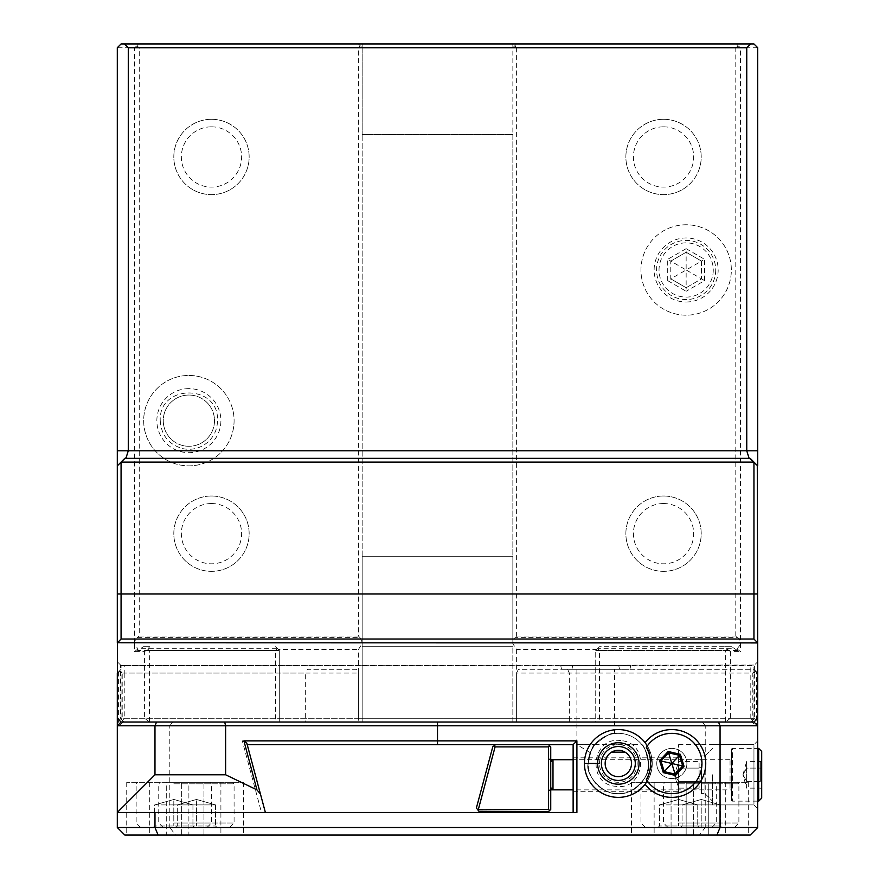 <?xml version="1.0" encoding="UTF-8"?>
<svg xmlns="http://www.w3.org/2000/svg" width="879" height="879" viewBox="0 0 879 879"><rect width="100%" height="100%" fill="white"/><g stroke="black" fill="none" stroke-linecap="round" stroke-linejoin="round"><path stroke-width="0.66" stroke-dasharray="4.39 3.3" d="M275.523 722.033L358.401 722.033L358.401 718.264L124.236 718.264L124.236 673.061L122.214 673.061L122.214 723.01L123.225 722.033L149.474 722.033L149.342 650.46L275.523 650.46L275.523 722.033L149.474 722.033L725.56 722.033L599.5 722.033L599.5 650.46L725.691 650.46L725.56 722.033L750.798 722.033L752.611 720.637L750.798 718.264L516.621 718.264L516.621 673.061L518.379 669.293L753.951 669.293L757.72 673.061L753.951 669.293L518.379 669.293M599.5 722.033L595.731 722.033L595.731 650.46L597.621 648.581L599.5 650.46M738.151 45.895L736.657 43.95L753.951 43.95L757.72 47.719L757.72 661.766L753.951 665.524L753.951 722.033L121.071 722.033L305.661 722.033L305.661 718.264L121.071 718.264L121.071 673.061L305.661 673.061L305.661 718.264L569.361 718.264L569.361 722.033L516.621 722.033L595.731 722.033L595.731 650.46L596.687 649.515L516.621 649.515L512.853 643.714L515.028 637.638L737.866 637.638L740.525 641.384L740.525 47.719L738.151 45.895L735.789 47.719L516.621 47.719L514.742 45.829L516.621 43.95L358.401 43.95L362.17 47.719L362.17 134.366L512.853 134.366L512.853 643.714M516.621 649.515L516.621 722.033L512.853 722.033L512.853 646.691L512.853 722.033L362.17 722.033L362.17 646.691L512.853 646.691L362.17 646.691L362.17 722.033L305.661 722.033M597.621 648.581L599.5 646.691L725.384 646.691L727.318 649.207L725.691 650.46M725.384 646.691L731.614 646.691L737.415 650.504L736.987 648.889L740.525 651.603L740.525 641.384M727.318 649.207L730.438 651.603L740.525 651.603M596.687 649.515L597.907 648.295L733.701 648.295M736.987 648.889L740.525 644.538M512.853 642.208L512.853 556.286L362.17 556.286L362.17 646.691L362.17 556.286L512.853 556.286L512.853 43.95L512.853 47.719L514.742 45.829M731.614 646.691L599.5 646.691L597.907 648.295M123.225 722.033L358.401 722.033L358.401 649.515L362.17 643.714M362.17 556.286L362.17 134.366L362.17 556.286M516.621 47.719L516.621 636.033L515.028 637.638M362.17 47.719L512.853 47.719L512.853 134.366L362.17 134.366L362.17 43.95L362.17 47.719L358.401 43.95L121.071 43.95L117.303 47.719L134.498 47.719L134.498 641.384L137.157 637.638L360.005 637.638L362.17 642.208M516.621 636.033L735.789 636.033L737.866 637.638M735.789 636.033L735.789 47.719M686.147 315.187A45.203 45.203 0 0 1 640.945 269.974A45.203 45.203 0 0 1 686.147 224.771A45.203 45.203 0 0 1 731.35 269.974A45.203 45.203 0 0 1 686.147 315.187A45.203 45.203 0 0 1 640.945 269.974A45.203 45.203 0 0 1 686.147 224.771A45.203 45.203 0 0 1 731.35 269.974A45.203 45.203 0 0 1 686.147 315.187M663.546 496.009A37.676 37.676 0 0 0 625.87 533.674A37.676 37.676 0 0 0 663.546 571.35A37.676 37.676 0 0 0 701.211 533.674A37.676 37.676 0 0 0 663.546 496.009A37.676 37.676 0 0 0 625.87 533.674A37.676 37.676 0 0 0 663.546 571.35A37.676 37.676 0 0 0 701.211 533.674A37.676 37.676 0 0 0 663.546 496.009M663.546 119.291A37.676 37.676 0 0 0 625.87 156.967A37.676 37.676 0 0 0 663.546 194.633A37.676 37.676 0 0 0 701.211 156.967A37.676 37.676 0 0 0 663.546 119.291A37.676 37.676 0 0 0 625.87 156.967A37.676 37.676 0 0 0 663.546 194.633A37.676 37.676 0 0 0 701.211 156.967A37.676 37.676 0 0 0 663.546 119.291M730.438 651.603L730.438 718.264L754.435 718.264L754.435 665.051L757.72 661.766L757.72 718.264L753.951 722.033L757.72 725.801M757.72 47.719L740.525 47.719M730.438 718.264L725.691 721.912M754.435 718.264L752.611 720.637M702.343 722.033L705.233 725.801L756.456 725.801L756.456 671.787M124.236 718.264L122.412 720.637L124.236 722.033L751.798 722.033L756.456 725.801M172.691 722.033L169.801 725.801L705.233 725.801L705.233 827.513L757.72 827.513L750.183 835.05L124.84 835.05L117.303 827.513L117.303 673.061L121.071 669.293L117.303 673.061M122.214 723.01L118.577 725.801L169.801 725.801L169.801 827.513L705.233 827.513L699.453 835.05M149.342 721.912L144.595 718.264L144.595 651.603L147.716 649.207L149.342 650.46M122.412 720.637L120.599 718.264L144.595 718.264M278.346 649.515L279.291 650.46L279.291 722.033L279.291 650.46L275.523 646.691L279.291 650.493L278.346 649.515L358.401 649.515M275.523 650.46L277.412 648.581M147.716 649.207L149.65 646.691L143.42 646.691L137.618 650.504L138.036 648.889L134.498 644.538L134.498 641.384M358.401 47.719L139.245 47.719L139.245 636.033L358.401 636.033L358.401 47.719L360.291 45.829M358.401 636.033L360.005 637.638M512.853 47.719L516.621 43.95L736.657 43.95M755.841 671.182L753.951 673.061L569.361 673.061L569.361 718.264L753.951 718.264L755.841 720.154M569.361 673.061L567.603 669.293M119.192 671.182L121.071 673.061L121.071 665.524L754.435 665.051M751.798 722.033L516.621 722.033L516.621 718.264L358.401 718.264L358.401 673.061L356.643 669.293L307.419 669.293L305.661 673.061M569.361 722.033L718.495 722.033M119.192 720.154L121.071 718.264L121.071 722.033L117.303 718.264L117.303 47.719M156.539 722.033L121.071 722.033L117.303 725.801M120.599 665.051L117.303 661.766L120.599 665.051L120.599 718.264M356.643 669.293L307.419 669.293M573.13 812.449L576.899 812.449L576.899 740.876L242.307 740.876L261.481 812.449L576.899 812.449L573.13 812.449L573.13 744.634L247.208 744.634L265.381 812.449L117.303 812.449M757.72 673.061L757.72 827.513M757.72 763.104L757.72 773.729M757.72 777.025L757.72 768.4M757.72 765.268L757.72 769.51M757.72 776.586L757.72 786.452M757.72 784.277L757.72 780.167M757.72 777.157L757.72 780.464M117.303 827.513L169.801 827.513L175.58 835.05M118.577 671.787L118.577 725.801M166.285 835.05L220.904 835.05L166.285 835.05L166.285 782.31L126.73 782.31L220.904 782.31L166.285 782.31L166.285 835.05M188.886 835.05L243.505 835.05L188.886 835.05L188.886 782.31L149.331 782.31L243.505 782.31L188.886 782.31L188.886 835.05M708.749 835.05L654.13 835.05L748.304 835.05L708.749 835.05L708.749 782.31L654.13 782.31L748.304 782.31L708.749 782.31L708.749 835.05M686.147 835.05L631.518 835.05L725.702 835.05L686.147 835.05L686.147 782.31L631.518 782.31L725.702 782.31L686.147 782.31L686.147 835.05M173.811 782.31L209.982 782.31L173.811 782.31M173.811 822.997L211.487 822.997L173.811 822.997M173.811 827.513L206.961 827.513L140.662 827.513L194.457 827.513L173.811 827.513L173.811 826.007L192.951 826.007L154.682 826.007L173.811 826.007L173.811 827.513M194.457 827.513L192.951 826.007L194.457 827.513M153.166 827.513L154.682 826.007L153.166 827.513M173.811 804.911L154.682 804.911L154.682 826.007L154.682 804.911L173.811 799.483L154.682 804.911L173.811 804.911L173.811 826.007L173.811 799.483L173.811 804.911L192.951 804.911L173.811 804.911M192.951 804.911L173.998 799.483L192.951 804.911L192.951 826.007L192.951 804.911M196.413 782.31L232.583 782.31L196.413 782.31M196.413 822.997L234.089 822.997L196.413 822.997M196.413 827.513L229.573 827.513L163.263 827.513L217.058 827.513L196.413 827.513L196.413 826.007L215.553 826.007L177.283 826.007L196.413 826.007L196.413 827.513M217.058 827.513L215.553 826.007L217.058 827.513M175.778 827.513L177.283 826.007L175.778 827.513M196.413 804.911L177.283 804.911L177.283 826.007L177.283 804.911L196.413 799.483L177.283 804.911L196.413 804.911L196.413 826.007L196.413 799.483L196.413 804.911L215.553 804.911L196.413 804.911M215.553 804.911L196.61 799.483L215.553 804.911L215.553 826.007L215.553 804.911M701.211 782.31L737.382 782.31L701.211 782.31M701.211 822.997L738.887 822.997L701.211 822.997M701.211 827.513L668.062 827.513L721.857 827.513L701.211 827.513L701.211 826.007L720.351 826.007L682.082 826.007L701.211 826.007L701.211 827.513M721.857 827.513L720.351 826.007L721.857 827.513M680.566 827.513L682.082 826.007L680.566 827.513M701.211 804.911L682.082 804.911L682.082 826.007L682.082 804.911L701.211 799.483L682.082 804.911L701.211 804.911L701.211 826.007L701.211 799.483L701.211 804.911L720.351 804.911L701.211 804.911M720.351 804.911L701.398 799.483L720.351 804.911L720.351 826.007L720.351 804.911M678.61 782.31L714.781 782.31L678.61 782.31M678.61 822.997L716.286 822.997L678.61 822.997M678.61 827.513L711.759 827.513L645.461 827.513L699.255 827.513L678.61 827.513L678.61 826.007L697.75 826.007L659.47 826.007L678.61 826.007L678.61 827.513M699.255 827.513L697.75 826.007L699.255 827.513M657.964 827.513L659.47 826.007L657.964 827.513M678.61 804.911L659.47 804.911L659.47 826.007L659.47 804.911L678.61 799.483L659.47 804.911L678.61 804.911L678.61 826.007L678.61 799.483L678.61 804.911L697.75 804.911L678.61 804.911L678.61 744.634L678.61 804.911L753.951 804.911L757.72 808.68M697.75 804.911L678.797 799.483L697.75 804.911L697.75 826.007L697.75 804.911M122.214 673.061L119.434 670.93M121.071 665.524L124.236 665.524L124.236 673.061L358.401 673.061M134.498 644.538L134.498 651.603L144.595 651.603M139.245 636.033L137.157 637.638M139.245 47.719L136.871 45.895L134.498 47.719M188.886 375.454A45.203 45.203 0 0 1 234.089 420.667A45.203 45.203 0 0 1 188.886 465.87A45.203 45.203 0 0 1 143.673 420.667A45.203 45.203 0 0 1 188.886 375.454A45.203 45.203 0 0 1 234.089 420.667A45.203 45.203 0 0 1 188.886 465.87A45.203 45.203 0 0 1 143.673 420.667A45.203 45.203 0 0 1 188.886 375.454A45.203 45.203 0 0 1 234.089 420.667A45.203 45.203 0 0 1 188.886 465.87A45.203 45.203 0 0 1 143.673 420.667A45.203 45.203 0 0 1 188.886 375.454A45.203 45.203 0 0 0 143.673 420.667A45.203 45.203 0 0 0 188.886 465.87A45.203 45.203 0 0 0 234.089 420.667A45.203 45.203 0 0 0 188.886 375.454M211.487 496.009A37.676 37.676 0 0 0 173.811 533.674A37.676 37.676 0 0 0 211.487 571.35A37.676 37.676 0 0 0 249.153 533.674A37.676 37.676 0 0 0 211.487 496.009A37.676 37.676 0 0 0 173.811 533.674A37.676 37.676 0 0 0 211.487 571.35A37.676 37.676 0 0 0 249.153 533.674A37.676 37.676 0 0 0 211.487 496.009M211.487 119.291A37.676 37.676 0 0 0 173.811 156.967A37.676 37.676 0 0 0 211.487 194.633A37.676 37.676 0 0 0 249.153 156.967A37.676 37.676 0 0 0 211.487 119.291A37.676 37.676 0 0 0 173.811 156.967A37.676 37.676 0 0 0 211.487 194.633A37.676 37.676 0 0 0 249.153 156.967A37.676 37.676 0 0 0 211.487 119.291M136.871 45.895L138.366 43.95M750.183 458.333L124.84 458.333M247.208 744.634L246.801 743.096L247.208 744.634L242.307 740.876M261.481 812.449L265.381 812.449M573.13 774.773L573.13 793.616L573.13 774.773M573.13 744.634L576.899 740.876M549.606 745.766L550.737 746.897L550.737 809.438L548.474 811.691L479.231 811.691L476.385 807.988L492.767 746.82L495.613 744.634L548.474 744.634L549.606 745.766L548.474 746.897L548.474 809.438L478.341 809.438L495.097 746.897L548.474 746.897M494.196 745.733L495.097 746.897M548.474 744.634L495.613 744.634M550.737 791.726L550.737 757.819L550.737 791.726L548.848 789.847L548.848 759.709L550.737 757.819M550.737 774.773L550.737 787.584L550.737 774.773M549.606 810.559L548.474 809.438M730.053 759.709L552.99 759.709L552.99 789.847L730.053 789.847A1.505 1.505 0 0 1 731.559 791.353L731.559 758.203A1.505 1.505 0 0 1 730.053 759.709L730.053 789.847L730.053 759.709M550.737 759.709L548.848 759.709L548.848 789.847L550.737 789.847M731.559 758.203L731.559 791.353M731.559 749.38L731.559 800.165L731.559 749.38A0.978 0.978 0 0 1 732.537 748.403L732.537 801.143A0.978 0.978 0 0 1 731.559 800.165M758.676 748.403L758.676 801.143M757.72 801.143L732.537 801.143L732.537 748.403L757.72 748.403M761.697 751.424L761.697 798.132M761.697 782.057L761.697 760.203L761.697 782.057L760.643 781.453L760.643 768.103L760.643 781.453L761.697 782.057M761.697 789.353L760.643 788.133L746.623 788.133L746.623 781.453L760.643 781.453L746.623 781.453L743.008 774.663L746.623 781.453L746.623 788.133L743.008 774.992M761.697 767.488L760.643 768.103L760.643 761.423L760.643 768.103L761.697 767.488M761.697 760.203L760.643 761.423L746.623 761.423L746.623 781.453L746.623 768.103L760.643 768.103L746.623 768.103L743.008 774.663L746.623 768.103L746.623 761.423L743.008 774.553M573.339 774.773L573.339 793.616L573.339 774.773M552.99 774.773L552.99 789.847L552.99 774.773M753.951 774.773C753.951 735.899 753.951 735.899 753.951 774.773C753.951 735.899 753.951 735.899 753.951 774.773C753.951 813.657 753.951 813.657 753.951 774.773C753.951 813.657 753.951 813.657 753.951 774.773C753.951 813.657 753.951 813.657 753.951 774.773C753.951 813.657 753.951 813.657 753.951 774.773C753.951 735.899 753.951 735.899 753.951 774.773C753.951 735.899 753.951 735.899 753.951 774.773C753.951 813.657 753.951 813.657 753.951 774.773C753.951 813.657 753.951 813.657 753.951 774.773C753.951 735.899 753.951 735.899 753.951 774.773C753.951 735.899 753.951 735.899 753.951 774.773M124.236 665.524L753.951 665.524M560.813 665.524L630.726 665.524L560.813 665.524M750.798 718.264L750.798 665.524M752.809 723.01L752.809 673.061L516.621 673.061M752.809 673.061L755.588 670.93M561.571 669.293L629.957 669.293L561.571 669.293M362.17 43.95L512.853 43.95L362.17 43.95M188.886 388.639A32.018 32.018 0 0 0 156.858 420.667A32.018 32.018 0 0 0 188.886 452.685A32.018 32.018 0 0 0 220.904 420.667A32.018 32.018 0 0 0 188.886 388.639M188.886 395.045A25.612 25.612 0 0 0 163.263 420.667A25.612 25.612 0 0 0 188.886 446.279A25.612 25.612 0 0 0 214.498 420.667A25.612 25.612 0 0 0 188.886 395.045A25.612 25.612 0 0 1 214.498 420.667A25.612 25.612 0 0 1 188.886 446.279A25.612 25.612 0 0 1 163.263 420.667A25.612 25.612 0 0 1 188.886 395.045M211.487 503.546A30.139 30.139 0 0 1 241.626 533.674A30.139 30.139 0 0 1 211.487 563.813A30.139 30.139 0 0 1 181.349 533.674A30.139 30.139 0 0 1 211.487 503.546M211.487 126.829A30.139 30.139 0 0 1 241.626 156.967A30.139 30.139 0 0 1 211.487 187.106A30.139 30.139 0 0 1 181.349 156.967A30.139 30.139 0 0 1 211.487 126.829M149.65 646.691L143.42 646.691M138.036 648.889L134.498 651.603M712.517 774.773L712.517 804.911L712.517 774.773M704.98 774.773L704.98 793.616L704.98 774.773M701.42 774.773L701.42 793.616L701.42 774.773M701.42 766.763L701.42 790.803L701.42 758.753L701.42 766.763L699.102 768.103L699.102 788.133L699.102 761.423L699.102 768.103L701.42 766.763L701.42 782.793L699.102 781.453L699.102 788.133L699.102 781.453L701.42 782.793L701.42 790.803L699.102 788.133L678.819 788.133L678.819 781.453L699.102 781.453L678.819 781.453L674.292 774.773L678.819 788.133L678.819 768.103L674.292 774.773L678.819 761.423L699.102 761.423L701.42 758.753L701.42 766.763L701.42 758.753L699.102 761.423L678.819 761.423L678.819 768.103L699.102 768.103L678.819 768.103L678.819 761.423L674.292 774.773L678.819 768.103L678.819 781.453L674.292 774.773L678.819 788.133L699.102 788.133L701.42 790.803L701.42 766.763L699.102 768.103L701.42 766.763M678.819 781.453L678.819 788.133L678.819 781.453L699.102 781.453L701.42 782.793L699.102 781.453L678.819 781.453L674.292 774.773L678.819 768.103L699.102 768.103L678.819 768.103L678.819 761.423L678.819 768.103L674.292 774.773L678.819 781.453L678.819 768.103L678.819 781.453M686.895 763.477A15.064 15.064 0 0 0 657.151 760.082A15.064 15.064 0 0 0 670.128 778.442A15.064 15.064 0 0 0 686.51 766.862A15.064 15.064 0 0 0 675.215 748.787A15.064 15.064 0 0 0 657.151 760.082A15.064 15.064 0 0 0 668.447 778.157A15.064 15.064 0 0 0 686.895 763.477M651.284 755.457A33.907 33.907 0 0 0 647.34 745.908L652.24 763.477L647.34 781.035A33.907 33.907 0 0 0 651.284 771.498L652.163 763.532L651.284 755.457L646.735 746.798L646.34 747.392M614.421 797.154A33.907 33.907 0 0 1 584.436 763.477A33.907 33.907 0 0 1 622.255 729.801A33.907 33.907 0 0 1 652.24 763.477A33.907 33.907 0 0 1 614.421 797.154A33.907 33.907 0 0 1 584.436 763.477A33.907 33.907 0 0 1 622.255 729.801A33.907 33.907 0 0 1 652.24 763.477A33.907 33.907 0 0 1 614.421 797.154M584.436 763.477A33.907 33.907 0 0 0 618.333 797.374A33.907 33.907 0 0 0 652.24 763.477A33.907 33.907 0 0 0 618.333 729.57A33.907 33.907 0 0 0 584.436 763.477M588.205 763.477A30.139 30.139 0 0 1 618.333 733.339A30.139 30.139 0 0 1 648.471 763.477C651.713 774.102 634.396 794.979 619.058 793.605C604.28 796.253 584.469 774.685 588.205 763.477A30.139 30.139 0 0 0 618.333 793.616A30.139 30.139 0 0 0 648.471 763.477C646.032 748.644 646.032 748.644 648.471 763.477C646.032 748.644 646.032 748.644 648.471 763.477C646.472 752.028 644.263 745.755 641.879 744.656C643.878 744.974 646.076 751.248 648.471 763.477C646.472 752.028 644.263 745.755 641.879 744.656C643.878 744.974 646.076 751.248 648.471 763.477C646.032 748.644 646.032 748.644 648.471 763.477C646.032 748.644 646.032 748.644 648.471 763.477C651.713 774.102 634.396 794.979 619.058 793.605C604.28 796.253 584.469 774.685 588.205 763.477C584.964 774.102 602.269 794.979 617.618 793.605C632.397 796.253 652.207 774.685 648.471 763.477C650.658 775.904 634.627 794.891 618.333 793.616C602.049 794.891 586.018 775.904 588.205 763.477C590.633 748.644 590.633 748.644 588.205 763.477C590.633 748.644 590.633 748.644 588.205 763.477C590.633 748.644 590.633 748.644 588.205 763.477C590.633 748.644 590.633 748.644 588.205 763.477C590.205 752.028 592.413 745.755 594.797 744.656C592.798 744.974 590.6 751.248 588.205 763.477C590.205 752.028 592.413 745.755 594.797 744.656C592.798 744.974 590.6 751.248 588.205 763.477A30.139 30.139 0 0 1 618.333 733.339A30.139 30.139 0 0 1 648.471 763.477C652.207 774.685 632.397 796.253 617.618 793.605C602.269 794.979 584.964 774.102 588.205 763.477C586.018 775.904 602.049 794.891 618.344 793.616C634.627 794.891 650.658 775.904 648.471 763.477A30.139 30.139 0 0 1 618.333 793.616A30.139 30.139 0 0 1 588.205 763.477M590.216 752.644L576.899 744.634L594.808 744.634C588.095 755.885 588.095 755.885 594.808 744.634C588.095 755.885 588.095 755.885 594.808 744.634C605.851 735.657 612.432 731.965 614.575 733.569C612.432 731.965 605.84 735.657 594.808 744.634L576.899 744.634L576.899 669.293L614.575 669.293L576.899 669.293M614.575 733.569L614.575 669.293M571.998 669.293L619.519 669.293L571.998 669.293M572.756 665.524L618.761 665.524L572.756 665.524M646.735 746.798A30.139 30.139 0 0 1 701.2 770.246A30.139 30.139 0 0 1 646.735 780.156L651.284 771.498M637.176 763.51A18.833 18.833 0 0 0 618.366 744.634A18.833 18.833 0 0 0 599.5 763.444A18.833 18.833 0 0 0 618.311 782.31A18.833 18.833 0 0 0 637.176 763.51M639.055 763.51A20.722 20.722 0 0 0 618.376 742.755A20.722 20.722 0 0 0 597.621 763.444A20.722 20.722 0 0 0 618.3 784.189A20.722 20.722 0 0 0 639.055 763.51M646.34 779.552L646.735 780.156M631.518 763.499A13.185 13.185 0 0 0 618.355 750.292A13.185 13.185 0 0 0 605.148 763.455A13.185 13.185 0 0 0 618.311 776.662A13.185 13.185 0 0 0 631.518 763.499M660.975 760.972L664.238 771.619L675.094 774.124L682.686 765.983L679.423 755.325L668.578 752.831L660.975 760.972M686.147 302.002A32.018 32.018 0 0 0 718.165 269.974A32.018 32.018 0 0 0 686.147 237.956A32.018 32.018 0 0 0 654.13 269.974A32.018 32.018 0 0 0 686.147 302.002M715.715 269.974A29.567 29.567 0 0 1 686.147 299.552A29.567 29.567 0 0 1 656.569 269.974A29.567 29.567 0 0 1 686.147 240.406A29.567 29.567 0 0 1 715.715 269.974M713.265 269.974A27.128 27.128 0 0 1 686.147 297.102A27.128 27.128 0 0 1 659.019 269.974A27.128 27.128 0 0 1 686.147 242.857A27.128 27.128 0 0 1 713.265 269.974M704.595 280.632L701.519 278.852L686.147 287.73L670.776 278.852L670.776 261.107L686.147 252.229L701.519 261.107L701.519 278.852L686.147 269.974L686.147 287.73L701.519 278.852L701.519 261.107L686.147 269.974L686.147 252.229L670.776 261.107L686.147 269.974L670.776 278.852L686.147 287.73L686.147 291.279L667.699 280.632L670.776 278.852L670.776 261.107L667.699 259.327L686.147 248.68L686.147 252.229L701.519 261.107L704.595 259.327L704.595 280.632L686.147 291.279M663.546 503.546A30.139 30.139 0 0 1 693.685 533.674A30.139 30.139 0 0 1 663.546 563.813A30.139 30.139 0 0 1 633.407 533.674A30.139 30.139 0 0 1 663.546 503.546M663.546 126.829A30.139 30.139 0 0 1 693.685 156.967A30.139 30.139 0 0 1 663.546 187.106A30.139 30.139 0 0 1 633.407 156.967A30.139 30.139 0 0 1 663.546 126.829M141.332 648.295L277.127 648.295M181.349 835.05L181.349 782.31L181.349 835.05M173.811 783.815L211.487 783.815L173.811 783.815M203.95 835.05L203.95 782.31L203.95 835.05M196.413 783.815L234.089 783.815L196.413 783.815M693.685 835.05L693.685 782.31L693.685 835.05M701.211 783.815L738.887 783.815L701.211 783.815M671.073 835.05L671.073 782.31L671.073 835.05M678.61 783.815L716.286 783.815L678.61 783.815M646.373 744.403A33.907 33.907 0 0 0 584.436 763.422L599.5 763.444M667.699 280.632L667.699 259.327M686.147 248.68L704.595 259.327M737.415 650.493L595.731 650.493M279.291 650.493L137.618 650.493M126.73 782.31L126.73 835.05M220.904 782.31L220.904 835.05M206.961 827.513L211.487 822.997L211.487 783.815L209.982 782.31M140.662 827.513L136.146 822.997L136.146 783.815L137.651 782.31M149.331 782.31L149.331 835.05M243.505 782.31L243.505 835.05M229.573 827.513L234.089 822.997L234.089 783.815L232.583 782.31M163.263 827.513L158.747 822.997L158.747 783.815L160.253 782.31M654.13 782.31L654.13 835.05M748.304 782.31L748.304 835.05M734.361 827.513L738.887 822.997L738.887 783.815L737.382 782.31M668.062 827.513L663.546 822.997L663.546 783.815L665.051 782.31M631.518 782.31L631.518 835.05M725.702 782.31L725.702 835.05M711.759 827.513L716.286 822.997L716.286 783.815L714.781 782.31M645.461 827.513L640.945 822.997L640.945 783.815L642.45 782.31M748.974 457.871L757.72 465.87M573.13 759.709L552.99 759.709L550.737 761.972M573.13 789.847L552.99 789.847L550.737 787.584M573.13 757.819L678.61 757.819M573.13 791.726L678.61 791.726M678.61 744.634L753.951 744.634L757.72 740.876M630.726 665.524L629.957 669.293M560.747 665.524L561.505 669.293M117.303 465.87L126.049 457.871M160.253 420.667C161.253 435.391 168.856 444.73 183.074 448.697C192.171 450.378 200.313 448.279 207.477 442.434C214.004 436.643 217.344 429.391 217.509 420.667C219.278 383.727 158.484 383.727 160.253 420.667M712.517 744.634L753.951 744.634L712.517 744.634M712.517 804.911L753.951 804.911L712.517 804.911M704.98 793.616L712.517 801.143L704.98 793.616L701.42 793.616L704.98 793.616M704.98 755.94L712.517 748.403L704.98 755.94L701.42 755.94L704.98 755.94M620.992 740.645C591.71 735.811 586.073 784.288 615.685 786.298C644.966 791.133 650.603 742.656 620.992 740.645M625.134 752.171L611.542 752.171M594.808 744.634L641.868 744.634M618.761 665.524L619.519 669.293M572.712 665.524L571.943 669.293M645.087 784.31A33.907 33.907 0 0 0 646.373 782.541"/><path stroke-width="1.32" d="M128.279 47.719L746.754 47.719L746.754 450.806L748.974 457.871L757.72 465.87L757.72 47.719L753.951 43.95L121.071 43.95L117.303 47.719L117.303 450.806L128.279 450.806L128.279 47.719L124.51 43.95M757.28 465.43L757.72 642.923L117.456 642.78L117.303 718.264L121.071 722.033L117.303 725.801L117.303 673.061M757.72 673.061L757.72 827.513L720.055 827.513L720.055 725.801L718.495 722.033L156.539 722.033L753.951 722.033L757.72 718.264L757.72 642.923M757.72 827.513L750.183 835.05L716.934 835.05L720.055 827.513L117.303 827.513L117.303 725.801L154.979 725.801L156.539 722.033L121.071 722.033M437.511 722.033L437.511 740.865L576.899 740.876L576.899 812.449L117.303 812.449L154.979 774.773L154.979 725.801L757.72 725.801L753.951 722.033M716.934 835.05L158.099 835.05L154.979 827.513L154.979 812.449M646.373 782.541A33.907 33.907 0 0 0 647.34 781.035L645.087 784.31A33.907 33.907 0 0 0 705.738 763.477A33.907 33.907 0 0 0 645.087 742.634L647.34 745.908A33.907 33.907 0 0 0 646.373 744.403M597.621 763.444A20.722 20.722 0 0 1 618.376 742.755A20.722 20.722 0 0 1 639.055 763.51A20.722 20.722 0 0 1 618.3 784.189A20.722 20.722 0 0 1 597.621 763.444L584.436 763.422A33.907 33.907 0 0 0 645.087 784.31A33.907 33.907 0 0 1 584.436 763.477A33.907 33.907 0 0 1 645.087 742.634M757.72 773.729L757.72 777.025M757.72 768.4L757.72 769.51M757.72 765.268L757.72 763.104M757.72 786.452L757.72 784.277M757.72 776.586L757.72 777.168M117.303 827.513L124.84 835.05L158.099 835.05M746.754 47.719L750.512 43.95M757.72 465.87L750.183 458.333L124.84 458.333L126.049 457.871L128.279 450.806L757.72 450.806M757.72 593.951L753.951 593.951L753.951 462.101L121.071 462.101L121.071 639.022L117.456 642.78M117.303 450.806L117.303 465.87L124.84 458.333L117.303 465.87L117.303 642.923M117.303 593.951L753.951 593.951L753.951 639.022L757.577 642.78M224.683 722.033L225.617 725.801L225.617 774.773L154.979 774.773M573.13 812.449L573.13 744.634L437.511 744.634L437.511 740.865L243.922 740.865L256.943 789.88L225.617 774.773M243.912 740.865L246.801 743.096L260.415 793.924L256.943 789.88M260.415 793.924L265.381 812.449M247.208 744.634L246.801 743.096M437.511 744.634L247.285 744.634M548.474 744.634L550.737 746.897L550.737 809.438L548.474 811.691L479.231 811.691L477.802 809.845L548.474 809.438L549.606 810.559M495.613 744.634L492.767 746.82L476.385 807.988L477.802 809.845M576.899 740.876L573.13 744.634M548.474 809.438L548.474 746.897L549.606 745.766M548.474 746.897L495.097 746.897L478.341 809.438M494.196 745.733L495.097 746.897M550.737 789.847L552.99 789.847L552.99 759.709L550.737 759.709M757.72 748.403L758.676 748.403L758.676 801.143L757.72 801.143M758.676 801.143L761.697 798.132L761.697 751.424L758.676 748.403M753.951 639.022L121.071 639.022M646.735 746.798L646.34 747.392A32.292 32.292 0 0 1 646.34 779.552A30.139 30.139 0 0 0 691.498 786.309A30.139 30.139 0 0 0 691.498 740.645A30.139 30.139 0 0 0 646.34 747.392M646.34 779.552L646.735 780.156M631.518 763.499A13.185 13.185 0 0 0 618.355 750.292A13.185 13.185 0 0 0 605.148 763.455A13.185 13.185 0 0 0 618.311 776.662A13.185 13.185 0 0 0 631.518 763.499M635.286 763.499A16.954 16.954 0 0 1 618.311 780.431A16.954 16.954 0 0 1 601.39 763.444A16.954 16.954 0 0 1 618.366 746.524A16.954 16.954 0 0 1 635.286 763.499M659.624 760.654L663.293 772.641L675.501 775.454L684.038 766.29L680.379 754.314L668.172 751.49L659.624 760.654L660.975 760.972L664.238 771.619L675.094 774.124L682.686 765.983L679.423 755.325L668.578 752.831L660.975 760.972L671.622 763.422M668.172 751.49L671.765 763.269M680.379 754.314L671.985 763.313M684.038 766.29L672.039 763.521M675.501 775.454L671.897 763.686M663.293 772.641L671.688 763.631M550.737 787.584L552.99 789.847L573.13 789.847M550.737 761.972L552.99 759.709L573.13 759.709M611.542 752.171L625.134 752.171"/></g></svg>
